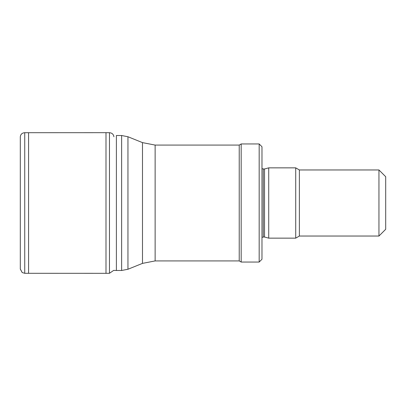 <?xml version="1.0" encoding="UTF-8"?>
<svg xmlns="http://www.w3.org/2000/svg" width="406" height="406" viewBox="0 0 406 406"><rect width="100%" height="100%" fill="white"/><g stroke="black" fill="none" stroke-linecap="round" stroke-linejoin="round"><path stroke-width="0.61" d="M20.3 268.97L22.198 272.558L24.736 273.294L22.198 272.558L20.3 269.112L20.3 204.076M24.736 132.706L105.991 132.681L105.991 273.319L24.736 273.294L24.736 132.706C22.076 132.914 20.594 134.31 20.3 136.888L20.3 269.102M105.991 132.681L109.473 132.711L109.473 273.289L105.991 273.319M268.726 203L268.726 167.851L295.72 167.851L295.72 238.149L268.726 238.149L268.726 203M268.726 238.149L264.529 237.023L264.529 168.977L268.726 167.851M259.17 262.048L261.982 259.236L261.982 146.764L259.17 143.952L241.174 143.952L241.174 262.048L259.17 262.048L259.17 143.952M241.174 262.048L239.225 260.921L239.225 145.079L241.174 143.952M121.633 135.518L121.633 270.482L116.385 270.482L116.385 135.518L121.633 135.518L127.951 136.746L127.951 269.254L142.491 263.382L142.491 142.618L155.133 145.079L155.133 260.921L239.225 260.921M378.95 169.962L378.95 236.038L385.7 229.288L385.7 176.711L378.95 169.962L299.374 169.962L295.72 167.851M378.95 236.038L299.374 236.038L299.374 169.962M20.3 136.888L20.3 204M28.567 132.701L28.567 273.299M264.529 237.023L263.271 237.023L263.271 168.977L261.982 168.566M109.473 132.711C112.005 132.914 113.492 134.269 113.924 136.766M116.385 270.482L113.665 270.396L109.473 273.289M264.529 168.977L263.271 168.977M263.271 237.023L261.982 237.434M239.225 145.079L155.133 145.079M142.491 263.382L155.133 260.921M142.491 142.618L127.951 136.746M121.633 270.482L127.951 269.254M299.374 236.038L295.72 238.149"/></g></svg>
